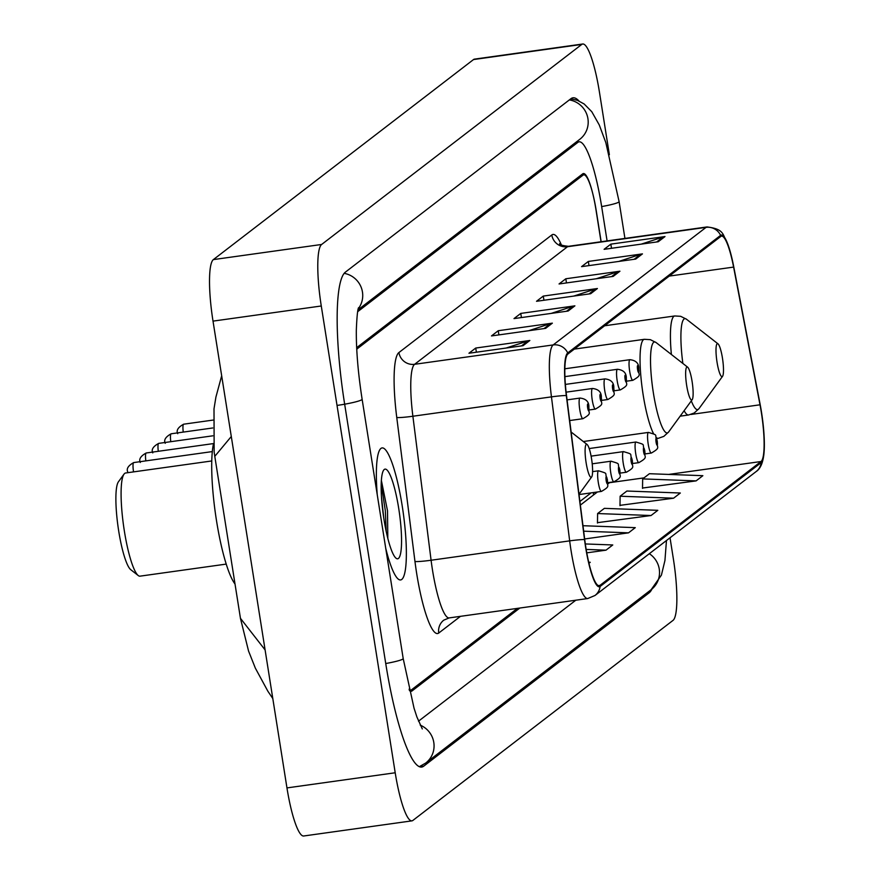 <?xml version="1.0" encoding="UTF-8"?>
<svg xmlns="http://www.w3.org/2000/svg" width="880" height="880" viewBox="0 0 880 880"><rect width="100%" height="100%" fill="white"/><g stroke="black" fill="none" stroke-linecap="round" stroke-linejoin="round"><path stroke-width="1.32" d="M409.068 689.194A41.668 7.447 82 0 0 410.905 690.041A41.668 7.447 82 0 0 411.62 689.722L517.407 608.377M601.161 241.736L596.266 210.881A41.668 7.447 82 0 0 583.748 174.823A41.668 7.447 82 0 0 583.033 175.131L357.577 348.513A41.668 7.447 82 0 0 356.763 349.514M418.506 721.182L575.806 600.215M607.09 240.911L601.678 206.734A74.998 13.409 82 0 0 579.128 141.812A74.998 13.409 82 0 0 577.841 142.384L357.654 311.707M609.356 154.704L599.434 92.092A55.55 9.933 82 0 0 582.736 44A55.55 9.933 82 0 0 581.779 44.418L321.64 244.464A55.55 9.933 82 0 0 321.277 305.987L395.208 772.772A55.55 9.933 82 0 0 411.906 820.864A55.55 9.933 82 0 0 412.863 820.446L673.002 620.4A55.55 9.933 82 0 0 673.365 558.877L670.032 537.779M582.736 44L474.474 59.136A55.55 9.933 82 0 0 473.528 59.554L213.378 259.6A55.55 9.933 82 0 0 213.015 321.123L286.957 787.908A55.55 9.933 82 0 0 303.655 836L411.906 820.864M578.908 100.936A119.438 21.351 82 0 0 572.979 97.801A119.438 21.351 82 0 0 570.922 98.703L345.466 272.074A119.438 21.351 82 0 0 344.685 404.349L385.759 663.674A119.438 21.351 82 0 0 421.674 767.063A119.438 21.351 82 0 0 423.72 766.161L649.176 592.79A119.438 21.351 82 0 0 651.959 589.05M231.297 436.502L214.786 456.335L240.449 618.321L265.1 649.924M402.16 505.604A66.66 11.924 82 0 0 382.118 447.909A66.66 11.924 82 0 0 377.245 494.725A66.66 11.924 82 0 1 382.118 447.909A66.66 11.924 82 0 1 402.16 505.604A66.66 11.924 82 0 1 400.587 579.942A66.66 11.924 82 0 0 402.16 505.604M761.321 412.302A44.44 7.942 -98 0 1 761.035 461.516L599.951 585.387A44.44 7.942 -98 0 1 599.181 585.728A44.44 7.942 -98 0 1 584.727 539.583L566.522 395.582A44.44 7.942 -98 0 1 567.897 354.035L720.786 236.456A44.44 7.942 -98 0 1 721.556 236.126A44.44 7.942 -98 0 1 733.601 267.091L760.012 404.8A44.44 7.942 -98 0 1 761.321 412.302M761.497 412.159A45.551 8.14 82 0 0 760.155 404.47L733.744 266.772A45.551 8.14 82 0 0 727.793 244.145A45.551 8.14 82 0 0 720.61 235.367L567.732 352.935A45.551 8.14 82 0 0 566.313 395.527L584.518 539.528A45.551 8.14 82 0 0 600.116 586.476L761.2 462.605A45.551 8.14 82 0 0 764.071 452.419A45.551 8.14 82 0 0 761.497 412.159M642.51 488.037L696.102 480.887L702.856 475.684L649.418 473.715L642.664 478.907L642.51 488.378M619.993 505.351L673.574 498.201L680.328 493.009L626.89 491.029L620.136 496.221L619.982 505.692M597.465 522.676L651.046 515.526L657.811 510.323L604.373 508.354L597.608 513.546L597.465 523.017M385.726 548.295A66.66 11.924 82 0 0 400.587 579.942A66.66 11.924 82 0 1 385.726 548.295M409.354 690.426A41.668 7.447 82 0 0 411.235 691.317A41.668 7.447 82 0 0 411.95 691.009L519.838 608.036M601.029 241.758L595.947 209.605A41.668 7.447 82 0 0 583.418 173.547A41.668 7.447 82 0 0 582.703 173.855L357.467 347.061A41.668 7.447 82 0 0 356.686 348.007M545.611 328.361L491.48 335.929L498.234 330.726L552.365 323.158L545.611 328.361M523.083 345.675L468.952 353.243L475.717 348.051L529.837 340.483L523.083 345.675M613.173 276.397L559.053 283.965L565.807 278.773L619.938 271.205L613.173 276.397M635.701 259.072L581.57 266.64L588.324 261.448L642.455 253.88L635.701 259.072M658.218 241.758L604.098 249.326L610.852 244.134L664.983 236.566L658.218 241.758M568.128 311.036L513.997 318.604L520.762 313.412L574.893 305.844L568.128 311.036M590.656 293.722L536.525 301.29L543.279 296.087L597.41 288.519L590.656 293.722M588.951 563.277L590.238 562.287L588.709 562.232M586.773 552.849L606.001 550.165L612.766 544.962L585.321 543.95M584.65 538.978L628.529 532.84L635.283 527.648L582.978 525.712M543.279 296.087L543.939 300.245M573.738 296.087L595.562 288.948A11.11 10.879 52.4 0 1 597.41 288.519M520.762 313.412L521.422 317.57M551.21 313.401L573.034 306.273A11.11 10.879 52.4 0 1 574.893 305.844M610.852 244.134L611.512 248.292M641.3 244.123L663.124 236.984A11.11 10.879 52.4 0 1 664.983 236.566M588.324 261.448L588.984 265.606M618.783 261.437L640.607 254.309A11.11 10.879 52.4 0 1 642.455 253.88M565.807 278.773L566.467 282.931M596.255 278.762L618.079 271.634A11.11 10.879 52.4 0 1 619.938 271.205M475.717 348.051L476.377 352.209M506.165 348.04L527.989 340.912A11.11 10.879 52.4 0 1 529.837 340.483M498.234 330.726L498.894 334.884M528.693 330.726L550.517 323.587A11.11 10.879 52.4 0 1 552.365 323.158M628.529 532.84L583.671 531.179M651.046 515.526L597.608 513.546M673.574 498.201L620.136 496.221M696.102 480.887L642.664 478.907M606.001 550.165L586.179 549.428M717.046 362.23A16.665 2.981 82 0 0 722.557 376.31A16.665 2.981 82 0 0 722.447 358.072A16.665 2.981 82 0 0 718.014 343.849A16.665 2.981 82 0 0 717.046 362.23M686.686 385.572A16.665 2.981 82 0 0 692.197 399.652A16.665 2.981 82 0 0 692.087 381.425A16.665 2.981 82 0 0 687.654 367.191A16.665 2.981 82 0 0 686.686 385.572M211.783 460.955L125.598 473A52.074 9.317 82 0 0 124.047 474.1L118.448 481.767A45.133 8.074 82 0 0 118.723 531.157A45.133 8.074 82 0 0 130.735 569.679L138.226 575.531A52.074 9.317 82 0 0 140.019 576.158L226.204 564.102M124.047 474.1A52.074 9.317 82 0 0 124.366 531.069A52.074 9.317 82 0 0 138.226 575.531M586.146 462.891A16.665 2.981 82 0 0 591.646 476.971A16.665 2.981 82 0 0 591.547 458.733A16.665 2.981 82 0 0 587.114 444.51A16.665 2.981 82 0 0 586.146 462.891M213.334 444.532A76.384 13.662 82 0 0 216.502 520.674A76.384 13.662 82 0 0 235.004 583.99M398.695 508.277A45.287 8.096 82 0 0 383.735 470.03A45.287 8.096 82 0 0 384.01 519.574A45.287 8.096 82 0 0 396.066 558.228A45.287 8.096 82 0 0 398.695 508.277M387.805 538.351L387.519 510.84L381.381 480.469M381.513 497.222L383.691 517.484M381.216 484.044L385.319 510.587L386.188 531.366M666.468 540.518L664.939 560.505L661.419 575.113L651.145 589.699L425.689 763.07A22.22 21.747 -127.6 0 0 420.211 725.131M385.737 663.531A22.22 2.211 -9 0 0 402.897 659.01A22.22 2.211 -9 0 0 403.194 658.57L362.12 399.234C358.094 373.186 356.158 350.185 356.323 330.231C357.302 304.986 358.996 308.055 358.589 307.67M337.029 405.427A22.22 2.211 -9 0 0 361.823 399.685A22.22 2.211 -9 0 0 362.12 399.234M344.212 273.35A22.22 21.747 52.4 0 1 358.259 308.759M569.349 99.913A22.22 21.747 52.4 0 1 579.81 139.293L358.006 309.859M570.79 98.802L577.412 100.331L584.166 103.994L591.767 111.694L599.258 124.949L605.814 142.549L619.102 201.619A22.22 2.211 171 0 1 601.656 206.58M651.145 589.699A22.22 21.747 -127.6 0 0 649.319 553.696M286.957 787.908L395.208 772.772M213.015 321.123L321.277 305.987M213.378 259.6L321.64 244.464M473.528 59.554L581.779 44.418M419.452 766.755L423.72 766.161M575.333 142.725L577.841 142.384M761.035 461.516L668.712 474.419M643.995 477.884L609.466 482.702A44.44 7.942 82 0 0 609.796 482.405M460.46 616.341L438.746 633.039A13.893 13.596 52.4 0 1 443.806 620.136L449.163 617.914A55.55 9.933 82 0 1 432.454 569.833A55.55 9.933 82 0 1 431.09 560.241A13.893 1.001 -7.2 0 1 414.964 561.473L396.759 417.472A69.443 12.419 -98 0 1 398.915 352.55L551.804 234.971A69.443 12.419 -98 0 1 561.429 245.036M438.746 633.039A69.443 12.419 -98 0 1 416.669 573.452A69.443 12.419 -98 0 1 414.964 561.473M593.56 492.525A69.443 12.419 -98 0 1 593.384 495.077M567.732 352.935A13.893 13.596 -127.6 0 0 553.179 344.927L706.068 227.359A13.893 13.596 52.4 0 1 720.61 235.367M566.313 395.527A13.893 1.001 172.8 0 0 551.452 396.869A55.55 9.933 -98 0 1 553.179 344.927L414.612 364.298A55.55 9.933 82 0 0 412.885 416.24L431.09 560.241L569.668 540.87L551.452 396.869L412.885 416.24A13.893 1.001 -7.2 0 1 396.759 417.472M551.804 234.971A13.893 13.596 52.4 0 0 567.501 246.73L706.068 227.359A55.55 9.933 -98 0 1 707.025 226.941L568.447 246.312A55.55 9.933 82 0 0 567.501 246.73L414.612 364.298A13.893 13.596 52.4 0 1 398.915 352.55M584.518 539.528A13.893 1.001 172.8 0 0 569.668 540.87A55.55 9.933 -98 0 0 587.73 598.543L594.99 595.485L756.074 471.614A13.893 13.596 -127.6 0 0 761.2 462.605M600.116 586.476A13.893 13.596 52.4 0 1 594.99 595.485M599.951 585.387L598.356 585.607M580.371 505.087L597.399 491.986M607.673 484.088L609.466 482.702A25.003 24.464 52.4 0 0 607.695 483.021M760.012 404.8L691.02 414.447M733.601 267.091L669.251 276.089M589.072 293.942L595.562 288.948M611.589 276.617L618.079 271.634M634.117 259.303L640.607 254.309M656.634 241.978L663.124 236.984M566.544 311.256L573.034 306.273M544.027 328.581L550.517 323.587M521.499 345.895L527.989 340.912M691.306 400.862A45.925 8.217 82 0 0 698.962 408.661L722.557 376.31M684.123 410.729A49.995 8.943 82 0 0 688.589 414.986L694.199 413.017L698.962 408.661M604.659 325.765L674.74 315.964A49.995 8.943 82 0 0 671.385 354.486M674.74 315.964L680.68 316.316L686.455 319.209A45.925 8.217 82 0 0 682.858 363.44M574.299 349.107L644.38 339.306L650.32 339.658L656.095 342.551A45.925 8.217 82 0 0 653.422 393.217A45.925 8.217 82 0 0 668.602 432.003L692.197 399.652M644.38 339.306A49.995 8.943 82 0 0 643.192 395.054A49.995 8.943 82 0 0 653.543 433.664M656.447 437.69A49.995 8.943 82 0 0 658.229 438.339L663.839 436.37L668.602 432.003M648.197 444.026A10.417 1.859 -98 0 1 648.45 432.41C659.593 435.831 653.664 433.774 657.305 441.21C655.996 448.019 661.716 447.062 651.332 453.046A10.417 1.859 -98 0 1 648.197 444.026M657.217 441.353A3.476 0.616 82 0 0 656.117 438.372A3.476 0.616 82 0 0 656.095 442.222A3.476 0.616 82 0 0 657.195 445.192A3.476 0.616 82 0 0 657.217 441.353M635.723 453.629A10.417 1.859 -98 0 1 635.965 442.013C647.108 445.423 641.179 443.377 644.831 450.802C643.522 457.611 649.231 456.654 638.847 462.638A10.417 1.859 -98 0 1 635.723 453.629M644.743 450.945A3.476 0.616 82 0 0 643.632 447.964A3.476 0.616 82 0 0 643.61 451.814A3.476 0.616 82 0 0 644.721 454.795A3.476 0.616 82 0 0 644.743 450.945M623.238 463.221A10.417 1.859 -98 0 1 623.491 451.605C634.634 455.015 628.705 452.969 632.357 460.405C631.037 467.203 636.757 466.246 626.373 472.241A10.417 1.859 -98 0 1 623.238 463.221M632.258 460.537A3.476 0.616 82 0 0 631.158 457.567A3.476 0.616 82 0 0 631.136 461.406A3.476 0.616 82 0 0 632.236 464.387A3.476 0.616 82 0 0 632.258 460.537M610.764 472.813A10.417 1.859 -98 0 1 611.017 461.197C622.16 464.618 616.231 462.561 619.872 469.997C618.563 476.806 624.283 475.838 613.899 481.833A10.417 1.859 -98 0 1 610.764 472.813M619.784 470.14A3.476 0.616 82 0 0 618.684 467.159A3.476 0.616 82 0 0 618.662 471.009A3.476 0.616 82 0 0 619.762 473.979A3.476 0.616 82 0 0 619.784 470.14M598.29 482.416A10.417 1.859 -98 0 1 598.532 470.8C609.675 474.21 603.746 472.164 607.398 479.589C606.089 486.398 611.798 485.441 601.414 491.425A10.417 1.859 -98 0 1 598.29 482.416M607.31 479.732A3.476 0.616 82 0 0 606.199 476.751A3.476 0.616 82 0 0 606.177 480.601A3.476 0.616 82 0 0 607.288 483.582A3.476 0.616 82 0 0 607.31 479.732M626.615 381.183L632.808 380.314A10.417 1.859 -98 0 1 629.684 371.305A10.417 1.859 -98 0 1 629.926 359.689L564.861 368.786M637.571 369.49A3.476 0.616 82 0 0 638.682 372.471A3.476 0.616 82 0 0 638.704 368.621A3.476 0.616 82 0 0 637.593 365.64A3.476 0.616 82 0 0 637.571 369.49M177.727 433.697C176.088 430.441 178.068 427.273 183.656 424.193A8.338 1.485 82 0 0 183.26 432.091M614.13 390.786L620.334 389.917A10.417 1.859 -98 0 1 617.199 380.897A10.417 1.859 -98 0 1 617.452 369.281L564.927 376.629M625.097 379.082A3.476 0.616 82 0 0 626.197 382.063A3.476 0.616 82 0 0 626.219 378.224A3.476 0.616 82 0 0 625.119 375.243A3.476 0.616 82 0 0 625.097 379.082M165.242 443.3C163.614 440.033 165.594 436.865 171.171 433.785A8.338 1.485 82 0 0 170.775 441.694M601.656 400.378L607.86 399.509A10.417 1.859 -98 0 1 604.725 390.489A10.417 1.859 -98 0 1 604.967 378.884L565.378 384.417M612.623 388.685A3.476 0.616 82 0 0 613.723 391.655A3.476 0.616 82 0 0 613.745 387.816A3.476 0.616 82 0 0 612.645 384.835A3.476 0.616 82 0 0 612.623 388.685M152.768 452.892C151.14 449.625 153.109 446.457 158.697 443.377A8.338 1.485 82 0 0 158.301 451.286M589.182 409.97L595.375 409.101A10.417 1.859 -98 0 1 592.251 400.092A10.417 1.859 -98 0 1 592.493 388.476L566.115 392.161M600.138 398.277A3.476 0.616 82 0 0 601.249 401.258A3.476 0.616 82 0 0 601.271 397.408A3.476 0.616 82 0 0 600.16 394.427A3.476 0.616 82 0 0 600.138 398.277M140.294 462.484C138.655 459.228 140.635 456.049 146.223 452.98A8.338 1.485 82 0 0 145.827 460.878M127.919 472.681L127.809 472.087C126.181 468.82 128.161 465.652 133.738 462.572A8.338 1.485 82 0 0 133.54 471.867A8.338 1.485 82 0 0 133.551 471.889M569.679 420.552L582.901 418.704A10.417 1.859 -98 0 1 579.766 409.684A10.417 1.859 -98 0 1 580.019 398.068L567.061 399.883M587.664 407.869A3.476 0.616 82 0 0 588.764 410.85A3.476 0.616 82 0 0 588.786 407.011A3.476 0.616 82 0 0 587.686 404.03A3.476 0.616 82 0 0 587.664 407.869M619.102 201.619L624.932 238.414M419.298 766.7L425.689 763.07M422.301 728.926L416.911 716.991L414.04 708.191L403.194 658.57M575.949 142.252L579.128 141.812M214.786 456.335L214.159 452.034L214.005 408.815L215.919 397.067L221.672 375.782M240.438 618.31L248.556 651.046L255.354 668.151L267.872 691.229L272.8 698.544M727.793 244.145C722.26 234.674 725.109 229.229 707.025 226.941M764.071 452.419C763.191 462.363 760.529 468.754 756.074 471.614M587.73 598.543L449.163 617.914M568.447 246.312C562.331 245.641 559.394 244.761 559.636 243.65M579.909 501.468L591.085 492.877M680.152 416.174L688.589 414.986M718.014 343.849L686.455 319.209M656.722 438.548L658.229 438.339M687.654 367.191L656.095 342.551M591.646 476.971L579.007 494.318M587.114 444.51L571.131 432.025M583.286 441.529L648.45 432.41M645.128 453.915L651.332 453.046M589.204 448.547L635.965 442.013M632.654 463.507L638.847 462.638M591.096 456.137L623.491 451.605M620.169 473.099L626.373 472.241M592.207 463.826L611.017 461.197M607.695 482.702L613.899 481.833M592.581 471.625L598.532 470.8M579.04 494.56L601.414 491.425M632.808 380.314C643.192 374.33 637.472 375.287 638.792 368.489C638.869 363.308 635.91 360.371 629.926 359.689M183.656 424.193L212.96 420.09M620.334 389.917C630.718 383.922 624.998 384.879 626.318 378.081C626.395 372.9 623.436 369.974 617.452 369.281M171.171 433.785L212.696 427.977M607.86 399.509C618.233 393.525 612.524 394.482 613.833 387.673C613.91 382.503 610.962 379.566 604.967 378.884M158.697 443.377L212.795 435.82M595.375 409.101C605.759 403.117 600.039 404.074 601.359 397.265C601.436 392.095 598.477 389.158 592.493 388.476M146.223 452.98L213.257 443.608M582.901 418.704C593.285 412.709 587.565 413.666 588.885 406.868C588.962 401.687 586.003 398.761 580.019 398.068M133.738 462.572L212.333 451.583"/></g></svg>

